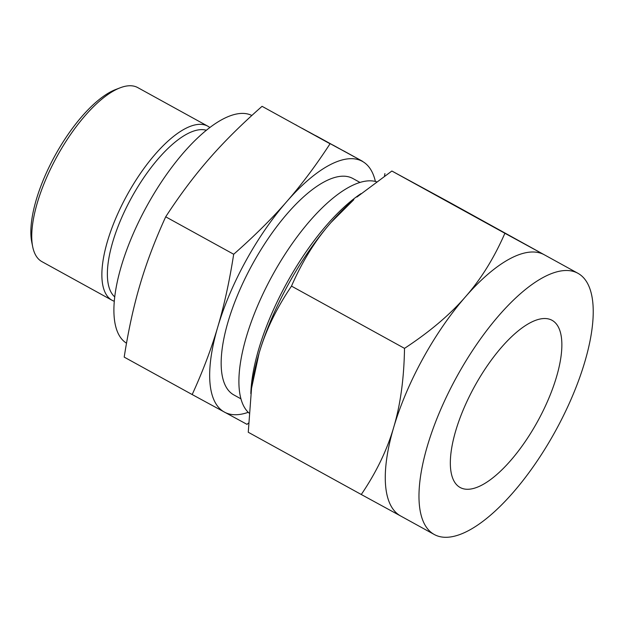 <?xml version="1.0" encoding="UTF-8"?>
<svg xmlns="http://www.w3.org/2000/svg" width="623" height="623" viewBox="0 0 623 623"><rect width="100%" height="100%" fill="white"/><g stroke="black" fill="none" stroke-linecap="round" stroke-linejoin="round"><path stroke-width="0.93" d="M296.493 125.2L295.863 124.857M302.77 128.657L322.831 139.7L302.77 128.657M308.533 131.78L329.567 143.368L308.525 131.796M328.928 143.017L329.567 143.368M315.37 135.495L336.381 147.067L315.261 135.44M335.711 146.701L336.381 147.067M318.096 136.974L339.262 148.632L317.925 136.889M345.773 152.152L316.25 135.915L345.773 152.152M347.875 153.313L348.506 153.655M333.087 145.128L354.121 156.708L333.079 145.143M354.573 156.957L354.121 156.708M233.687 254.254C254.215 236.218 271.877 218.689 286.681 201.665C301.524 184.696 315.986 165.399 330.05 143.773L262.065 106.323C241.537 124.366 223.875 141.896 209.079 158.92C194.228 175.888 179.774 195.186 165.702 216.812C155.018 240.198 146.498 262.696 140.144 284.314C133.727 305.862 128.408 330.128 124.195 357.111L192.18 394.554C202.864 371.168 211.384 348.67 217.746 327.052C224.163 305.504 229.474 281.238 233.687 254.254L165.702 216.812M330.05 143.773L262.065 106.323M343.429 150.766L362.422 161.217L343.639 150.867M302.015 128.252L320.16 138.251L302.015 128.252M306.088 130.511L305.472 130.176M209.889 127.567A99.337 37.536 118.8 0 0 207.864 126.22A99.337 37.536 118.8 0 0 126.96 195.311A99.337 37.536 118.8 0 0 112.008 300.247A99.337 37.536 118.8 0 0 114.235 301.236M114.679 296.844A95.397 36.041 -61.2 0 1 131.469 197.787A95.397 36.041 -61.2 0 1 206.415 130.293M207.864 126.22L137.776 87.609A99.337 37.536 118.8 0 0 120.184 87.796A99.337 37.536 118.8 0 0 56.872 156.7A99.337 37.536 118.8 0 0 32.676 246.677A99.337 37.536 118.8 0 0 41.92 261.637L112.008 300.247M120.184 87.796L115.785 89.486A95.397 36.041 118.8 0 0 54.98 155.649A95.397 36.041 118.8 0 0 31.75 242.051L32.676 246.677M248.515 423.064L247.035 424.364L192.18 394.554M384.905 173.583L384.523 175.982M375.381 181.441A143.088 54.069 118.8 0 0 362.29 161.326A143.088 54.069 118.8 0 0 286.681 201.665A143.088 54.069 118.8 0 0 245.851 260.905A143.088 54.069 118.8 0 0 217.746 327.052A143.088 54.069 118.8 0 0 224.42 412.107A143.088 54.069 118.8 0 0 248.219 412.317M240.891 398.813L233.773 394.889A123.494 46.663 -61.2 0 1 252.354 264.432A123.494 46.663 -61.2 0 1 352.937 178.544L360.055 182.469M126.516 343.187A129.973 49.108 -61.2 0 1 146.732 206.275A129.973 49.108 -61.2 0 1 251.84 115.489M376.424 181.721A132.512 50.066 118.8 0 0 272.376 275.491A132.512 50.066 118.8 0 0 249.021 413.057M250.828 393.643A141.6 53.5 -61.2 0 1 286.619 283.356A141.6 53.5 -61.2 0 1 360.966 193.644M537.774 421.109A95.397 36.041 -61.2 0 1 460.078 487.459A95.397 36.041 -61.2 0 1 474.43 386.688A95.397 36.041 -61.2 0 1 552.126 320.347A95.397 36.041 -61.2 0 1 537.774 421.109M393.689 427.386C400.41 404.958 404.023 378.62 404.514 348.366C429.745 331.786 450.071 314.584 465.498 296.766A149.053 56.319 118.8 0 0 422.962 358.474A149.053 56.319 118.8 0 0 393.689 427.386A149.053 56.319 118.8 0 0 400.534 515.922A149.053 56.319 118.8 0 0 400.644 515.984L361.278 494.506C376.284 472.374 387.093 450.001 393.689 427.386M330.883 222.621C315.378 240.276 302.248 261.442 291.494 286.113C276.487 308.245 265.678 330.626 259.082 353.241A149.053 56.319 -61.2 0 1 288.356 284.329A149.053 56.319 -61.2 0 1 330.883 222.621A149.053 56.319 -61.2 0 1 353.841 199.656L330.883 222.621M251.544 388.254L252.097 384.368A149.053 56.319 -61.2 0 1 259.082 353.241L251.544 388.254L248.258 432.253L361.278 494.506M291.494 286.113L404.514 348.366M555.584 430.797A149.053 56.319 -61.2 0 1 434.192 534.456A149.053 56.319 -61.2 0 1 456.62 377.008A149.053 56.319 -61.2 0 1 578.012 273.341A149.053 56.319 -61.2 0 1 555.584 430.797M465.498 296.766C481.003 279.112 494.132 257.953 504.887 233.275L544.253 254.752A149.053 56.319 118.8 0 0 465.498 296.766M578.012 273.341L544.362 254.807A149.053 56.319 118.8 0 0 544.253 254.752L449.012 202.078L391.867 171.021L504.887 233.275M391.867 171.021L356.924 197.032M334.154 145.727L351.403 155.213L334.076 145.696M434.192 534.456L400.534 515.922"/></g></svg>
